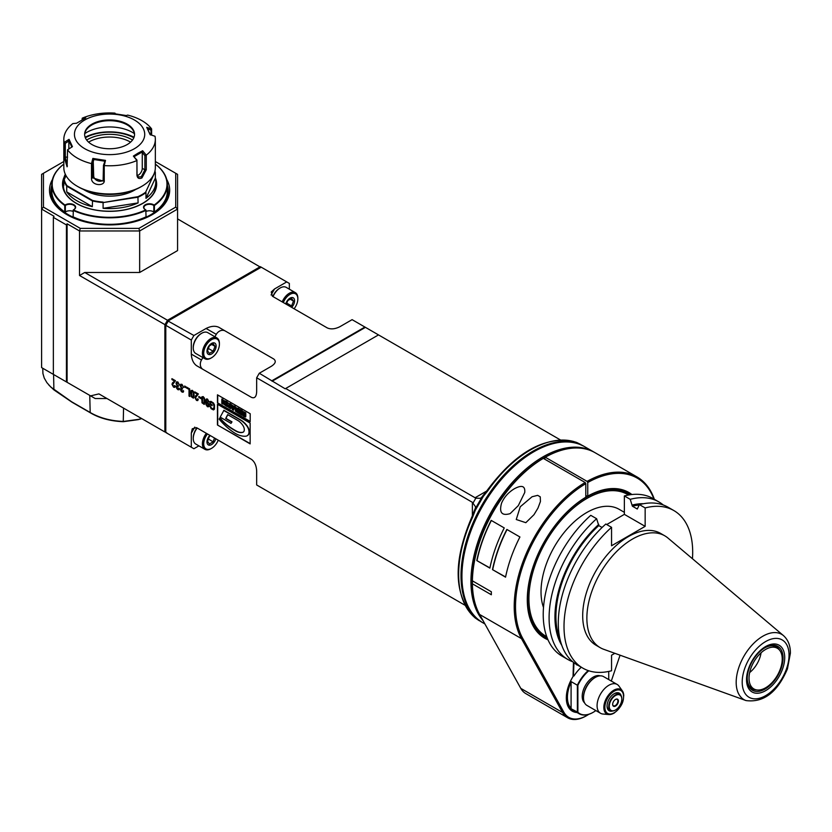 <?xml version="1.0" encoding="UTF-8"?>
<svg xmlns="http://www.w3.org/2000/svg" width="832" height="832" viewBox="0 0 832 832"><rect width="100%" height="100%" fill="white"/><g stroke="black" fill="none" stroke-linecap="round" stroke-linejoin="round"><path stroke-width="1.25" d="M749.029 678.194A23.483 13.562 120 0 0 753.886 688.938A23.483 13.562 120 0 0 777.369 675.386A23.483 13.562 120 0 0 777.369 648.274A23.483 13.562 120 0 0 759.273 654.555A23.483 13.562 120 0 0 749.029 678.194M472.399 583.814L491.348 594.766A101.691 58.708 -60 0 1 491.348 591.77L473.034 581.194L472.389 582.327A387.265 315.973 119.9 0 0 472.399 583.814A101.691 58.708 120 0 0 479.627 614.474L520.78 688.366A36.982 21.351 120 0 0 525.803 693.607L567.632 717.766A36.982 21.351 -60 0 1 562.609 712.525L521.466 638.622A101.691 58.708 -60 0 1 585.146 482.508L585.801 483.642L585.801 497.234A84.126 48.568 120 0 0 527.29 599.695A84.126 48.568 120 0 0 548.007 639.829M472.399 580.83A101.691 58.708 120 0 1 543.306 458.359L542.651 458.734A100.766 58.178 120 0 0 472.389 580.819L491.348 591.77M544.617 459.118L545.272 457.226L587.101 481.385L587.756 482.508A100.766 58.178 -60 0 1 653.921 499.054M543.306 458.359L585.146 482.508M527.29 599.31A83.2 48.038 120 0 0 544.523 637.021A83.2 48.038 120 0 0 547.435 638.487M631.894 494.53A84.126 48.568 120 0 0 587.756 496.101L587.756 482.508M587.756 496.101L585.801 495.726M587.101 481.385A101.691 58.708 -60 0 1 636.969 476.902L595.13 452.743A101.691 58.708 120 0 0 545.272 457.226M636.969 476.902A101.691 58.708 -60 0 1 654.326 499.283M620.069 655.19L611.302 681.054M588.775 714.314A36.057 20.81 -60 0 1 586.778 715.551A36.057 20.81 -60 0 1 563.857 712.234L522.704 638.331A100.766 58.178 -60 0 1 585.801 483.642M573.446 662.334L573.05 676.52A28.933 16.702 120 0 0 566.322 697.934A28.933 16.702 120 0 0 577.034 712.514M593.185 712.306A27.737 16.016 -60 0 1 593.05 712.39L593.05 712.39A27.737 16.016 -60 0 1 579.186 713.762A27.737 16.016 -60 0 1 577.366 712.39L577.366 685.214L570.825 681.439A27.737 16.016 -60 0 0 570.825 708.614L577.886 712.286L577.886 685.308A27.362 15.798 -60 0 1 588.796 670.779M577.886 685.308L577.366 685.214A27.737 16.016 -60 0 1 588.224 670.582M573.446 675.979L573.966 662.74M581.287 667.233A28.101 16.224 120 0 0 573.966 675.979M595.858 710.57A27.362 15.798 -60 0 1 593.32 712.234A27.362 15.798 -60 0 1 577.886 712.286M608.743 671.424L608.743 679.588M600.194 675.844A15.714 9.069 120 0 0 585.458 685.36A15.714 9.069 120 0 0 584.584 702.874M570.825 708.614A67.007 38.657 -119.8 0 0 571.085 708.25A27.362 15.798 -60 0 1 571.085 682.094A66.903 38.522 -120 0 0 570.825 681.439M571.085 682.094L571.085 708.25M583.513 697.434A15.714 9.069 -60 0 1 583.513 697.06A15.714 9.069 -60 0 1 594.62 677.81A15.714 9.069 -60 0 1 594.942 677.633M623.761 695.968A14.092 8.133 120 0 0 622.419 690.976L619.029 686.171A16.64 9.61 120 0 0 617.167 684.445L603.595 676.614A16.64 9.61 120 0 0 595.275 677.435A16.64 9.61 120 0 0 583.513 697.819A16.64 9.61 120 0 0 586.955 705.432L600.527 713.274A16.64 9.61 120 0 0 602.95 714.022L608.806 714.553A14.092 8.133 120 0 0 613.59 713.346M617.167 684.445A16.64 9.61 120 0 0 600.527 694.054A16.64 9.61 120 0 0 600.527 713.274M621.234 696.01A10.171 5.876 120 0 0 614.234 693.67A10.171 5.876 120 0 0 607.048 706.118A10.171 5.876 120 0 0 612.57 711.006M621.816 698.953A9.246 5.335 120 0 0 621.816 698.797A9.246 5.335 120 0 0 619.902 694.564L618.207 693.586A9.246 5.335 120 0 0 613.902 693.867M607.048 705.734A9.246 5.335 120 0 0 608.962 709.602L610.657 710.58A9.246 5.335 120 0 0 615.274 710.122L615.274 710.122A9.246 5.335 120 0 0 615.41 710.039M619.902 694.564A9.246 5.335 120 0 0 615.274 695.022A9.246 5.335 120 0 0 609.242 703.175A9.246 5.335 120 0 0 610.657 710.58M615.545 695.479A8.871 5.127 -60 0 1 621.816 699.098A8.871 5.127 -60 0 1 615.545 709.966A8.871 5.127 -60 0 1 609.263 706.347A8.871 5.127 -60 0 1 615.545 695.479M615.545 699.4A4.066 2.35 120 0 0 612.664 704.382A4.066 2.35 120 0 0 615.545 706.046A4.066 2.35 120 0 0 618.415 701.064A4.066 2.35 120 0 0 615.545 699.4L615.545 699.4M612.664 704.226A3.702 2.132 120 0 0 613.434 705.775A3.702 2.132 120 0 0 615.274 705.588A3.702 2.132 120 0 0 617.698 702.333A3.702 2.132 120 0 0 617.126 699.369A3.702 2.132 120 0 0 615.41 699.483M630.448 494.707A83.2 48.038 120 0 0 627.723 492.918A83.2 48.038 120 0 0 587.101 496.475M576.16 664.248A5.543 3.203 120 0 0 576.815 664.882A5.543 3.203 120 0 0 577.647 665.132M577.377 664.976A5.543 3.203 -60 0 1 576.69 664.799M566.322 697.549A28.007 16.172 120 0 0 572.114 709.998A28.007 16.172 120 0 0 574.226 710.892M586.456 715.738A36.982 21.351 -60 0 1 586.123 715.936A36.982 21.351 -60 0 1 567.632 717.766M518.305 505.617L524.732 492.513C525.346 486.023 521.955 484.734 514.561 488.644C508.539 492.211 504.202 497.047 501.55 503.162C498.971 512.595 501.831 516.079 510.13 513.625L518.305 505.617M520.27 506.75L516.256 519.511L525.824 522.683L533.998 514.675L537.93 508.175L540.426 501.561L540.259 496.839L537.68 495.352L532.074 496.746L520.27 506.75M504.244 527.925L491.171 520.374A101.691 58.708 -60 0 0 476.798 560.56L489.871 568.11A101.691 58.708 120 0 1 504.244 527.925M519.927 536.983L506.854 529.433A101.691 58.708 -60 0 0 492.482 569.618L505.554 577.158A101.691 58.708 120 0 1 519.927 536.983M489.902 567.913L476.798 560.56M491.348 520.489A101.317 58.5 120 0 0 477.048 560.487M505.596 576.971L492.482 569.618M507.042 529.547A101.317 58.5 120 0 0 492.731 569.546M547.196 637.874A82.742 47.767 -60 0 1 544.752 636.626L540.374 634.098L544.752 636.626A82.742 47.767 -60 0 1 544.752 541.081A82.742 47.767 -60 0 1 627.494 493.314L627.494 493.314A82.742 47.767 -60 0 1 629.793 494.801M546.749 636.688A81.817 47.237 -60 0 1 545.438 542.474A81.817 47.237 -60 0 1 627.682 494.489A81.817 47.237 -60 0 1 628.545 495.009M765.627 695.646L765.658 695.635A33.114 19.126 -60 0 1 742.206 682.136A33.114 19.126 -60 0 1 765.606 641.576L765.627 641.566A33.114 19.126 -60 0 1 789.048 655.065A33.114 19.126 -60 0 1 765.658 695.635M765.627 646.558A26.998 15.59 120 0 0 749.091 689.177A26.998 15.59 120 0 0 782.163 670.082A26.998 15.59 120 0 0 765.627 646.558M746.034 700.575L603.751 649.314A64.574 37.284 -60 0 1 600.246 647.691A64.574 37.284 -60 0 1 600.246 573.123A64.574 37.284 -60 0 1 664.82 535.839A64.574 37.284 -60 0 1 667.982 538.065L783.526 635.648C788.133 639.839 790.431 645.674 790.4 653.141L787.436 668.886C777.442 692.266 763.641 702.832 746.034 700.575A37.69 21.757 -60 0 1 737.714 671.216A37.69 21.757 -60 0 1 762.798 636.23A37.69 21.757 -60 0 1 783.526 635.648M664.82 535.839L660.639 533.426A64.574 37.284 120 0 0 596.066 570.71A64.574 37.284 120 0 0 596.066 645.268L600.246 647.691M614.848 653.307L611.551 655.21L611.551 670.758A90.99 52.53 -60 0 1 582.858 668.148A90.99 52.53 -60 0 1 611.551 527.332L611.551 545.761L645.154 526.354L645.154 507.936A90.99 52.53 -60 0 1 673.847 510.557A90.99 52.53 -60 0 1 692.453 558.73M596.627 518.721L590.762 515.33A90.99 52.53 120 0 0 562.078 656.146L567.944 659.526A90.99 52.53 -60 0 1 596.627 518.721L598.77 525.585L602.077 527.488M645.154 526.354L624.364 514.363L606.715 524.545M602.784 526.822L601.848 527.353M624.364 514.363L624.364 495.934A90.99 52.53 120 0 1 653.058 498.555L658.923 501.935A90.99 52.53 -60 0 1 663.281 504.993M639.101 505.097A84.354 48.703 120 0 0 632.372 506.178L630.23 499.325L624.364 495.934M630.23 499.325A90.99 52.53 -60 0 1 658.923 501.935M632.372 505.003A85.738 49.504 -60 0 1 643.521 503.714M673.847 510.557L668.106 507.239A90.99 52.53 120 0 0 639.413 504.629L637.281 509.018L632.372 506.178M645.154 507.936L639.413 504.629M582.858 668.148L577.127 664.83A90.99 52.53 120 0 1 605.821 524.025L611.551 527.332M598.77 525.585A84.354 48.703 120 0 0 559.915 638.882M561.766 645.299A85.738 49.504 -60 0 1 598.77 524.41M572.77 661.783A90.99 52.53 -60 0 1 567.944 659.526M624.364 512.325L619.133 509.309A64.709 37.357 120 0 0 562.546 534.518A64.709 37.357 120 0 0 543.504 607.495M765.138 647.629L765.138 647.629A25.345 14.633 120 0 0 747.219 678.673A25.345 14.633 120 0 0 765.138 689.021A25.345 14.633 120 0 0 783.068 657.977A25.345 14.633 120 0 0 765.138 647.629L765.138 647.629M747.23 678.184A24.18 13.967 120 0 0 752.232 688.792A24.18 13.967 120 0 0 756.714 689.926M779.636 650.229A24.18 13.967 120 0 0 776.412 646.901A24.18 13.967 120 0 0 764.722 647.878M749.663 672.558A20.301 11.721 120 0 0 761.072 652.798M554.975 452.535A100.766 58.178 120 0 0 543.504 458.089A100.766 58.178 120 0 0 473.179 594.214M594.412 452.338A101.691 58.708 120 0 0 593.694 451.922A101.691 58.708 120 0 0 542.849 456.955A101.691 58.708 120 0 0 479.44 537.451A101.691 58.708 120 0 0 483.049 620.62M593.694 451.922L584.678 446.711A101.691 58.708 120 0 0 533.832 451.745L533.832 451.745A101.691 58.708 120 0 0 461.926 576.295A101.691 58.708 120 0 0 482.986 622.846L484.91 623.958M533.499 451.932A100.766 58.178 120 0 0 533.177 452.119L533.832 451.745L533.177 452.119A100.766 58.178 120 0 0 461.926 575.536A100.766 58.178 120 0 0 461.926 575.91M567.83 441.99A101.317 58.5 120 0 0 533.177 451.672A101.317 58.5 120 0 0 470.465 610.615M584.21 446.451A101.691 58.708 120 0 0 583.762 446.181A101.691 58.708 120 0 0 532.917 451.214A101.691 58.708 120 0 0 466.482 540.831A101.691 58.708 120 0 0 482.071 622.315A101.691 58.708 120 0 0 482.529 622.575M583.762 446.181L573.165 441.407A1.851 1.498 -74.8 0 0 572.874 441.282L576.659 442.447M573.165 441.407A101.691 58.708 120 0 0 487.958 490.599L483.35 496.319L475.29 510.286L472.638 517.13L472.014 516.641L474.562 509.995L475.29 510.286M472.638 517.13A101.691 58.708 120 0 0 472.638 615.524L482.071 622.315M487.958 490.599L487.219 490.308L482.529 496.184M474.76 509.642L482.737 495.841L483.35 496.319M464.984 605.238L256.662 484.962L256.662 470.902C256.35 465.535 254.602 461.687 251.43 459.337L196.529 427.638L192.254 428.782L191.298 433.16L191.298 447.221L165.797 432.505L165.797 325.312L168.418 320.788L261.238 267.197L286.738 281.913L274.56 288.943L271.242 291.959L272.386 296.234L327.298 327.933C330.918 329.503 335.13 329.087 339.924 326.685L352.102 319.654L378.508 334.901L285.168 388.794L259.282 373.246L256.662 377.78L472.378 502.32L475.634 506.927L475.041 509.08M251.482 459.368L218.234 440.201A11.097 6.406 -60 0 1 211.557 448.354A11.097 6.406 -60 0 1 204.006 446.118A11.097 6.406 -60 0 1 207.449 433.95M191.298 447.221L193.908 448.729L198.89 445.858M260.874 267.405L167.866 320.653L165.412 324.917L165.797 432.078M193.908 335.504L191.298 340.038L165.797 325.312L168.033 321.006L193.908 335.504L206.086 328.474C210.891 326.071 215.093 325.655 218.712 327.226L273.645 358.946M261.238 267.197L260.322 266.666L167.502 320.258L167.866 320.653M177.57 218.889L260.478 267.186M139.651 272.48L84.739 272.48L167.502 320.258L164.882 324.792L164.882 431.974L98.925 393.89L90.605 395.876L67.09 382.304L67.09 223.798L79.518 230.963L139.651 230.963L139.651 272.48L177.57 250.588L177.57 174.356L155.345 161.522M165.412 324.917L79.518 275.496L84.739 272.48M165.412 431.85L167.502 433.482M79.518 275.496L79.518 230.963L80.278 228.384L138.892 228.384L175.718 207.126L175.718 173.285M53.362 217.381L66.435 224.921L66.435 381.93L53.362 374.379L53.362 217.381L54.018 216.247L41.6 209.071L43.451 207.126L80.278 228.384M66.435 224.921L67.09 223.798M54.018 374.754L41.6 367.588L41.6 174.356L43.451 173.285L43.451 207.126M67.09 382.304L66.435 381.93M90.605 395.876L95.202 398.538L106.974 398.538M100.464 394.774L98.925 393.89M63.825 161.522L43.451 173.285M166.702 179.421A60.091 34.694 180 0 1 152.079 214.739A60.091 34.694 180 0 1 152.069 214.739A60.091 34.694 180 0 1 67.09 214.739A60.091 34.694 180 0 1 52.468 179.421M138.892 228.384L139.651 230.963L177.57 209.071L175.718 207.126M141.554 418.506A67.486 38.958 180 0 1 138.663 419.349L123.552 421.418C110.666 420.982 99.403 417.924 89.752 412.246L71.666 401.804L50.731 387.005L46.873 382.606L44.242 378.05L42.921 373.526L42.754 368.254M141.721 418.6A66.56 38.428 180 0 1 138.268 419.63L123.261 421.699C110.261 421.138 99.237 418.142 90.189 412.703L72.103 402.272L53.893 389.875L48.901 385.112M151.58 215.02A58.708 33.894 0 0 0 167.367 185.349M51.802 185.349A58.708 33.894 0 0 0 67.59 215.02M51.802 186.732A58.24 33.623 0 0 0 109.585 224.588A58.24 33.623 0 0 0 167.367 186.732M155.345 164.102A57.782 33.363 180 0 1 167.367 184.465L167.367 190.954A57.782 33.363 180 0 1 154.409 212.014L153.826 212.004A5.543 3.203 0 0 0 146.047 211.453M145.808 209.872L146.047 216.84A57.782 33.363 180 0 1 73.122 216.84L73.351 209.872A57.408 33.145 0 0 0 145.808 209.872A5.918 3.411 180 0 1 145.278 209.602A5.918 3.411 180 0 1 145.538 204.63A5.918 3.411 180 0 1 154.118 205.078A57.408 33.145 0 0 0 155.345 164.154M73.122 211.453A5.543 3.203 0 0 0 65.343 212.004L64.761 212.014A57.782 33.363 180 0 1 51.802 190.954L51.802 184.465A57.782 33.363 180 0 1 63.825 164.102M167.367 184.465A57.782 33.363 180 0 1 154.409 205.514L154.409 212.014M154.409 205.514L153.826 205.514L153.826 212.004M153.826 205.514A5.543 3.203 0 0 0 147.649 204.464A5.543 3.203 0 0 0 143.915 207.49A5.543 3.203 0 0 0 145.413 209.674M146.047 210.34A57.782 33.363 180 0 1 73.122 210.34M65.343 212.004L65.343 205.514L64.761 205.514A57.782 33.363 180 0 1 51.802 184.465M73.757 209.674A5.543 3.203 0 0 0 75.254 207.49A5.543 3.203 0 0 0 71.521 204.464A5.543 3.203 0 0 0 65.343 205.514M64.761 212.014L64.761 205.514M63.825 164.154A57.408 33.145 0 0 0 65.052 205.078A5.918 3.411 180 0 1 73.632 204.63A5.918 3.411 180 0 1 73.892 209.602A5.918 3.411 180 0 1 73.351 209.872M286.738 281.913L289.349 283.421L289.349 289.172M283.317 302.546A11.097 6.406 -60 0 1 290.004 294.372A11.097 6.406 -60 0 1 297.846 298.896A11.097 6.406 -60 0 1 294.112 308.776L294.528 309.015M279.864 288.153A11.097 6.406 120 0 0 279.542 288.33L279.542 288.33A11.097 6.406 120 0 0 272.865 296.504M378.508 334.901L560.425 439.93M272.095 380.64L364.915 327.049M272.095 381.243L365.435 327.35M285.688 388.492L475.831 498.181L473.138 502.85M475.831 498.181L480.615 498.306L482.175 496.714M256.662 377.78L256.662 391.83C256.35 396.833 254.602 398.674 251.43 397.353L196.529 365.654C193.357 363.303 191.61 359.455 191.298 354.099L191.298 340.038M250.141 443.882L250.141 423.093L217.443 404.217L217.443 424.996L250.141 443.882M250.193 421.699L250.193 413.712L217.464 394.815L217.464 402.802L250.193 421.699M212.139 404.851L210.569 403.936L210.569 402.532L212.118 402.646L213.543 404.227L214.094 406.817L213.398 408.886L211.432 408.127L209.955 406.068L211.11 408.72L213.522 409.926L214.469 409.126L214.469 404.882L213.491 402.99L210.954 401.367L209.872 401.627L209.872 404.435L212.139 405.735L212.139 404.851M210.257 406.12L212.399 409.417L213.522 409.926L214.469 409.126M210.569 402.532L212.378 402.501L213.814 404.071L214.354 406.661L213.522 408.803M209.019 401.835L207.511 399.079L206.534 398.913L205.847 399.776L205.826 404.321L207.428 406.744L208.624 406.754L209.113 405.174L207.511 401.773L206.253 402.043L206.44 400.41L207.49 399.838L209.019 401.835M204.953 401.461L204.464 398.195L203.206 396.604L201.895 396.822L201.989 402.813L204.183 404.414L204.953 401.461M203.206 396.604L201.895 396.822L201.718 399.287L202.249 402.667L204.308 404.331M200.845 397.634L198.827 396.469L198.827 397.405L200.845 398.57L200.845 397.634M194.823 392.777L197.454 394.295L194.834 397.384L196.498 400.431L197.694 400.598L198.245 399.266L197.569 398.767L197.278 399.724L196.518 399.682L195.51 397.79L198.37 393.942L194.823 391.893L194.823 392.777L197.714 394.15L195.426 396.042L195.094 397.238L195.52 398.934L197.818 400.504M197.808 398.944L196.518 399.682M194.126 395.21L193.648 391.945L192.39 390.354L191.079 390.572L191.173 396.562L193.357 398.174L194.126 395.21M192.39 390.354L191.079 390.572L190.892 393.047L191.433 396.417L193.492 398.081M189.727 388.95L186.378 387.015L186.378 387.91L189.02 389.428L189.02 396.084L189.727 396.5L189.727 388.95M185.411 386.454L184.662 386.017L185.411 387.504L185.411 386.454M183.716 387.473L182.01 384.363L180.742 384.29L180.211 385.684L181.21 388.118L180.471 389.23L180.929 390.894L182.031 392.08L183.092 392.205L183.654 391.061L182.998 390.52L182.021 391.321L181.407 390.634L181.449 388.887L182.343 389.074L182.416 388.305L181.21 387.306L181.241 385.122L182.021 385.133L183.716 387.473M181.147 389.636L182.499 388.856M183.206 390.686L182.021 391.321M179.556 385.07L177.84 381.961L176.571 381.888L176.041 383.282L177.039 385.715L176.311 386.818L176.758 388.482L177.871 389.678L178.942 389.792L179.483 388.658L178.828 388.118L177.861 388.908L177.237 388.232L177.289 386.485L178.183 386.672L178.256 385.902L177.05 384.904L177.081 382.71L177.861 382.73L179.556 385.07M176.977 387.234L178.339 386.454M179.036 388.284L177.861 388.908M171.922 379.558L174.554 381.077L171.933 384.155L173.586 387.213L174.814 387.358L175.344 386.038L174.658 385.549L173.618 386.464L172.598 384.571L175.469 380.713L171.922 378.664L171.922 379.558L174.814 380.921L172.526 382.814L172.193 384.01L172.619 385.705L174.918 387.286M174.907 385.726L173.618 386.464M259.282 373.246L271.461 366.215C275.621 363.449 276.349 361.015 273.624 358.925L218.712 327.226M202.883 357.583L201.49 359.986A7.394 6.042 -60 0 0 202.998 369.398M225.212 330.98A7.394 6.042 -60 0 0 216.289 334.36L214.895 336.762M201.417 333.445A11.097 6.406 120 0 0 201.105 333.622L201.105 333.622A11.097 6.406 120 0 0 193.253 347.204A11.097 6.406 120 0 0 193.263 347.568M211.234 357.947A12.022 6.937 -60 0 1 210.902 358.155A12.022 6.937 -60 0 1 204.901 358.748L195.749 353.465A12.022 6.937 -60 0 1 193.253 347.963A12.022 6.937 -60 0 1 201.75 333.237L201.105 333.622L201.75 333.237A12.022 6.937 -60 0 1 207.761 332.644L216.913 337.927A12.022 6.937 -60 0 1 219.409 343.429A12.022 6.937 -60 0 1 219.398 343.824M204.901 358.748A12.022 6.937 -60 0 1 203.06 349.118A12.022 6.937 -60 0 1 210.902 338.52A12.022 6.937 -60 0 1 216.913 337.927M211.557 339.654A11.097 6.406 -60 0 1 219.409 344.188A11.097 6.406 -60 0 1 211.557 357.77A11.097 6.406 -60 0 1 203.715 353.246A11.097 6.406 -60 0 1 211.557 339.654M216.133 346.07A6.469 3.734 -60 0 1 209.269 354.609A6.469 3.734 -60 0 1 209.269 345.457A6.469 3.734 -60 0 1 216.133 346.07M209.383 353.413L207.49 350.73L209.383 345.862L213.158 343.678L215.041 346.372L213.158 351.229L209.383 353.413M215.041 346.372L211.598 344.386M213.158 351.229L208.187 348.358M196.997 427.908A11.097 6.406 120 0 0 193.253 437.788A11.097 6.406 120 0 0 193.263 438.152M211.234 448.531A12.022 6.937 -60 0 1 210.902 448.729A12.022 6.937 -60 0 1 204.901 449.322L195.749 444.038A12.022 6.937 -60 0 1 193.253 438.537A12.022 6.937 -60 0 1 197.174 428.012M204.901 449.322A12.022 6.937 -60 0 1 206.326 433.295M215.821 438.776A6.469 3.734 -60 0 1 208.322 444.902A6.469 3.734 -60 0 1 209.882 435.344M214.479 438.006L213.158 441.813L209.383 443.986L207.49 441.303L209.383 436.436L210.423 435.656M213.158 441.813L208.187 438.942M217.443 424.996L250.141 443.581M217.703 404.362L217.703 424.85M247.395 435.614L247.125 435.77A9.755 5.637 -120 0 1 245.658 436.207A29.65 17.118 -120 0 1 233.792 432.463A52.385 30.243 -120 0 1 219.149 419.172L219.71 418.101A36.421 21.029 -120 0 0 228.914 426.712A69.233 39.978 -120 0 0 236.226 431.257A16.234 9.381 -120 0 0 242.819 432.318A5.398 3.12 -120 0 0 243.183 432.162A5.398 3.12 -120 0 0 242.819 425.339A11.554 6.677 -120 0 0 237.827 420.493L227.677 414.627L225.67 418.506L231.712 422.001L230.994 423.384L220.199 417.144L223.933 410.28L240.594 419.9A17.233 9.953 60 0 1 246.834 425.485A7.093 4.098 60 0 1 248.934 433.805A9.755 5.637 60 0 1 247.395 435.614A9.755 5.637 60 0 1 247.26 435.687M219.71 418.101L219.97 417.945A36.421 21.029 -120 0 0 229.174 426.556A69.233 39.978 -120 0 0 236.486 431.111A16.234 9.381 -120 0 0 243.079 432.172A5.398 3.12 -120 0 0 243.318 432.078M227.812 414.71L225.93 418.361L231.972 421.845L230.994 423.384M247.125 435.77A9.755 5.637 -120 0 0 248.664 433.95A7.093 4.098 -120 0 0 246.574 425.641A17.233 9.953 -120 0 0 240.334 420.056L240.594 419.9M223.673 410.436L240.334 420.056M217.464 402.802L250.193 421.398M217.724 394.961L217.724 402.646M243.506 412.714L244.431 413.442L244.171 414.502L242.424 413.494L242.705 411.341L245.773 412.797L245.773 416.832M244.171 414.502L243.329 412.714L244.889 413.639L244.889 415.563L242.455 413.889L244.982 415.428M239.023 408.959L242.195 410.488L241.935 415.168L239.023 413.494L239.023 412.443L241.124 413.66L239.138 411.892L239.138 410.914L241.124 412.058L241.124 411.216L239.023 410.01L239.023 408.959L241.935 410.644L241.935 415.168M239.023 412.443L241.124 413.358M239.138 410.914L241.124 411.757M238.722 408.481L238.722 413.015L238.722 408.481L237.65 408.169L238.462 408.637M237.65 408.169L237.65 409.302L236.434 408.606L235.196 406.754L237.65 409.001M233.865 405.985L235.061 406.37L233.626 410.072L232.336 409.635L230.901 404.269L232.045 405.714L234.801 406.515L233.355 410.218M230.901 404.269L233.719 406.38M230.745 403.874L230.745 408.408L230.745 403.874L229.674 403.562L230.485 404.03M229.674 403.562L229.674 404.695L227.219 402.147L229.674 404.394M223.392 400.41L226.918 401.669L226.658 406.349L223.361 403.905L223.194 402.033L223.392 400.41L226.658 401.825L226.658 406.349M221.822 399.027L222.882 399.339L222.622 404.019L221.822 403.551L221.822 399.027L222.622 399.495L222.622 404.019M242.455 413.889L242.767 415.47L244.098 416.468L245.565 416.967L245.856 415.064L245.502 412.953L242.705 411.341M235.196 406.754L235.477 411.174L238.462 413.161M236.08 409.666L236.111 410.55L237.65 411.528L237.65 410.467L236.621 409.874M236.278 409.698L237.65 411.226M233.303 407.482L232.357 406.931L232.825 408.782L233.303 407.482M232.71 407.139L233.002 408.294M227.219 402.147L227.5 406.567L230.485 408.554M228.103 405.059L228.134 405.943L229.674 406.931L229.674 405.86L228.644 405.267M228.301 405.09L229.674 406.63M224.255 401.638L224.078 403.468L225.857 404.716L225.857 402.522L224.484 401.731M224.318 401.658L224.349 403.322L225.857 404.414M209.872 404.435L212.139 405.434M210.132 401.502L210.132 404.279M208.385 401.544L208.988 401.544M207.054 399.662L208.645 401.398M206.534 398.913L206.086 404.165L207.688 406.598L208.884 406.598M206.825 402.407L208.385 403.229L208.707 404.602L207.99 405.974L206.638 405.059L206.315 403.603L206.627 402.522L207.366 402.511L208.374 405.725M202.8 397.27L204.235 398.278L203.871 403.499M204.277 401.076L203.746 403.593L202.436 402.47L202.665 397.322L203.975 398.434L204.537 400.92M198.827 397.405L200.845 398.268M199.087 396.614L199.087 397.249M195.083 392.038L195.083 392.631M197.538 399.578L196.778 399.537L197.538 399.578M191.984 391.019L193.419 392.028L193.045 397.249M193.461 394.826L192.92 397.342L191.61 396.23L191.838 391.071L193.149 392.184L193.721 394.67M189.02 396.084L189.727 396.198M189.02 389.428L189.28 395.938M186.378 387.91L189.28 389.282M186.638 387.161L186.638 387.754M184.662 387.078L185.411 387.202M184.922 386.173L184.922 386.922M183.061 387.223L183.695 387.213M181.376 385.039L182.281 384.987L183.321 387.067M182.926 391.196L182.281 391.165L182.926 391.196M181.043 388.149L181.189 390.738L183.352 392.049M181.21 388.118L180.471 385.528L180.939 384.186M178.901 384.821L179.525 384.81M177.206 382.637L178.121 382.574L179.161 384.665M178.766 388.794L178.121 388.762L178.766 388.794M176.873 385.746L177.018 388.336L179.182 389.646M177.039 385.715L176.301 383.126L176.769 381.784M172.182 378.82L172.182 379.402M174.626 386.35L173.878 386.308L174.626 386.35M273.042 296.608A12.022 6.937 -60 0 1 280.197 287.955L279.542 288.33L280.197 287.955A12.022 6.937 -60 0 1 286.208 287.362L295.36 292.646A12.022 6.937 -60 0 1 297.846 298.147A12.022 6.937 -60 0 1 297.835 298.532M282.194 301.891A12.022 6.937 -60 0 1 289.349 293.238A12.022 6.937 -60 0 1 295.36 292.646M285.75 303.94A6.469 3.734 -60 0 1 290.857 297.742A6.469 3.734 -60 0 1 294.58 300.789A6.469 3.734 -60 0 1 291.678 307.372M286.25 304.231L287.82 300.57L291.595 298.397L293.488 301.08L291.595 305.947L290.243 306.54M293.488 301.08L290.046 299.094M291.595 305.947L286.634 303.077M134.046 137.207A36.982 21.351 0 0 0 85.124 137.207M134.41 133.619A32.438 18.72 0 0 0 86.653 132.434A32.438 18.72 0 0 0 84.76 133.619M134.534 134.722A24.96 14.414 0 0 0 132.371 129.22A24.96 14.414 0 0 0 91.936 124.914A24.96 14.414 0 0 0 86.798 129.22A24.96 14.414 0 0 0 84.635 134.722M127.234 144.539A24.96 14.414 0 0 0 134.545 134.347A24.96 14.414 0 0 0 109.585 119.933A24.96 14.414 0 0 0 84.625 134.347A24.96 14.414 0 0 0 100.027 147.659A24.96 14.414 0 0 0 127.234 144.539M84.739 120.006A35.131 20.28 0 0 0 100.495 153.941A35.131 20.28 0 0 0 143.52 129.095A35.131 20.28 0 0 0 84.739 120.006M82.129 119.766L82.233 118.196L85.779 117.905L76.523 123.25L72.894 123.573A45.76 26.416 0 0 0 63.825 139.36A45.76 26.416 0 0 0 64.137 142.438L69.056 139.35L72.436 146.65L67.558 149.812A45.76 26.416 0 0 0 91.489 163.623L92.851 158.434L105.498 160.389L104.239 165.599A45.76 26.416 0 0 0 136.937 160.545L133.39 156.073L138.018 153.161L142.646 150.738L146.276 155.147L146.276 169.759L141.939 177.934C139.006 179.202 137.342 178.277 136.937 175.157L136.937 160.545M150.446 134.93L146.723 127.338L150.114 134.628L155.033 136.271A45.76 26.416 180 0 1 155.345 139.36A45.76 26.416 180 0 1 146.276 155.147M146.723 127.338L151.611 128.908L151.611 135.117M115.71 114.223L114.972 113.131L113.672 113.589L126.308 115.544L127.681 115.097A45.76 26.416 180 0 1 151.611 128.908M114.972 113.131L114.92 113.121A45.76 26.416 180 0 0 82.233 118.175M67.371 166.109L65.291 157.508L65.291 143.333L68.858 141.055L69.056 139.35M65.291 143.333L64.21 142.438M68.723 140.306L71.864 147.087M68.858 141.055L68.858 148.928M67.558 149.812L67.09 166.816L64.137 157.05L64.137 142.438M63.825 139.36L63.825 167.554A45.76 26.416 0 0 0 77.23 186.243A45.76 26.416 0 0 0 141.939 186.243L141.939 186.243A45.76 26.416 0 0 0 155.345 167.554L155.345 139.36M104.239 165.599L104.239 180.211C105.321 186.586 91.208 186.056 91.489 178.235L91.489 163.623M77.23 186.243L78.53 186.992A43.909 25.355 0 0 0 140.639 186.992L141.939 186.243M137.228 175.562A5.543 3.203 120 0 0 142.272 168.314L142.272 152.412L144.882 155.646L144.882 169.822L141.284 176.81L138.351 176.987L137.03 174.346L136.937 160.462M137.03 160.17L133.39 156.073M134.046 156.697L142.646 151.736L142.646 150.738M142.272 152.412L142.646 151.736M144.882 155.646L146.182 155.116M82.129 119.423L82.898 119.35M147.441 128.908L151.008 130.073L151.57 128.929M151.008 130.073L151.008 134.919M135.595 189.498A35.131 20.28 180 0 1 83.574 189.498M154.95 171.038A46.228 26.686 180 0 1 155.345 172.411L155.345 178.152A46.228 26.686 180 0 1 155.802 181.896A46.228 26.686 180 0 1 145.974 198.359L145.974 192.618A46.228 26.686 180 0 1 138.091 197.174L103.095 202.582L137.925 196.674A45.854 26.468 0 0 0 145.631 192.223L154.97 172.099A45.854 26.468 180 0 0 154.825 171.538M66.03 175.666L64.199 179.629A45.854 26.468 180 0 0 67.018 185.702L92.529 200.439A45.854 26.468 180 0 0 103.064 202.072M92.529 200.439L92.321 206.658A46.228 26.686 180 0 1 66.706 191.87L66.706 186.129L92.321 200.918A46.228 26.686 180 0 0 103.095 202.582L103.095 208.322L138.091 202.914L137.925 196.674M155.802 181.896L155.802 185.224A46.228 26.686 180 0 1 153.525 193.502M138.091 202.914A46.228 26.686 180 0 1 103.095 208.322M67.018 185.702L66.706 186.129A46.228 26.686 180 0 1 63.814 179.91L63.814 185.65A46.228 26.686 180 0 1 63.357 181.896A46.228 26.686 180 0 1 65.312 174.231M65.645 193.502A46.228 26.686 180 0 1 63.357 185.224L63.357 181.896M154.97 172.099L145.631 192.223M155.345 178.152L145.974 198.359M65.905 175.427L64.199 179.629M92.321 206.658L66.706 191.87M155.802 185.671A46.228 26.686 180 0 1 155.802 186.129A46.228 26.686 180 0 1 155.438 189.488M63.731 189.488A46.228 26.686 180 0 1 63.357 186.129A46.228 26.686 180 0 1 63.367 185.671M155.802 186.503A46.228 26.686 180 0 1 155.802 186.888A46.228 26.686 180 0 1 155.709 188.583M63.45 188.583A46.228 26.686 180 0 1 63.357 186.888A46.228 26.686 180 0 1 63.367 186.503M88.587 142.137A29.328 16.931 180 0 1 130.322 141.991A29.328 16.931 180 0 1 130.582 142.137M86.663 140.046A31.429 18.148 180 0 1 131.81 139.63A31.429 18.148 180 0 1 132.506 140.046M85.342 137.779A35.131 20.28 180 0 1 133.827 137.779M92.851 158.434L93.184 159.39L104.926 161.21L103.459 165.37L103.116 181.085L92.747 177.882L92.747 163.706L91.562 163.571M93.184 159.39L93.694 175.833A5.543 4.378 -155.1 0 0 97.438 180.721A5.543 4.378 -155.1 0 0 103.438 179.941M92.747 163.706L93.694 159.931M104.926 161.21L105.498 160.389M103.459 165.37L104.198 165.526M622.419 690.976A14.092 8.133 120 0 0 606.757 697.653A14.092 8.133 120 0 0 608.806 714.553L613.829 713.305C622.482 706.607 625.352 699.161 622.419 690.976M614.026 712.878A13.218 7.634 120 0 0 622.43 692.047A13.218 7.634 120 0 0 606.237 700.981A13.218 7.634 120 0 0 614.026 712.878M563.857 712.234L562.609 712.525L520.78 688.366M522.704 638.331L521.466 638.622L479.627 614.474M472.378 515.83L472.378 502.32M53.591 374.504L53.893 389.875M90.189 412.703L89.752 395.387M123.261 421.699L123.552 408.106M64.043 177.32A47.06 27.165 0 0 0 86.081 207.698A47.06 27.165 0 0 0 142.667 203.486A47.06 27.165 0 0 0 155.345 177.85M142.73 203.455A46.686 26.957 0 0 0 156.27 184.465A46.686 26.957 0 0 0 155.73 180.398M63.43 180.398A46.686 26.957 0 0 0 62.899 184.465A46.686 26.957 0 0 0 76.44 203.455M62.993 186.202A46.686 26.957 180 0 1 63.357 184.153M155.802 184.153A46.686 26.957 180 0 1 156.166 186.202M63.274 187.845A46.311 26.738 180 0 1 63.357 186.555M155.802 186.555A46.311 26.738 180 0 1 155.896 187.845M271.076 294.986L274.56 288.943M474.999 497.786L486.699 491.036M201.49 359.986L191.298 354.099M206.086 328.474L216.289 334.36M191.298 433.16L194.782 427.118M141.939 177.934L141.284 176.81M146.276 169.759L144.882 169.822L142.272 168.314M136.937 175.157L137.03 174.346M138.018 153.161L138.351 154.003M64.137 157.061L67.558 157.154M91.489 178.235L92.747 177.882L93.694 175.833M104.239 180.211L103.459 179.546M749.684 686.514L753.886 688.938M773.167 645.84L777.369 648.274M570.294 708.625L579.186 713.762M583.513 697.06L583.513 697.819M594.62 677.81L595.275 677.435M586.778 715.551L586.123 715.936M627.494 493.314L623.116 490.786M461.926 575.536L461.926 576.295M580.871 444.517L576.493 442.374M572.874 441.282C543.899 436.27 515.351 452.608 487.219 490.308M482.726 495.841L474.562 509.985M475.062 617.864L472.389 615.337C453.554 592.758 453.43 559.853 472.014 516.641M156.27 184.465C156.104 191.807 151.507 198.141 142.48 203.466C130.603 209.893 116.626 212.316 100.547 210.756C89.981 209.498 81.151 206.523 74.079 201.854C66.726 196.778 63.003 190.986 62.899 184.465M193.253 347.204L193.253 347.963M219.409 344.188L219.409 343.429M211.557 357.77L210.902 358.155M479.18 620.651L475.134 617.926M193.253 437.788L193.253 438.537M211.557 448.354L210.902 448.729M297.846 298.896L297.846 298.147M63.357 186.129L63.357 186.888M155.802 186.129L155.802 186.888"/></g></svg>
